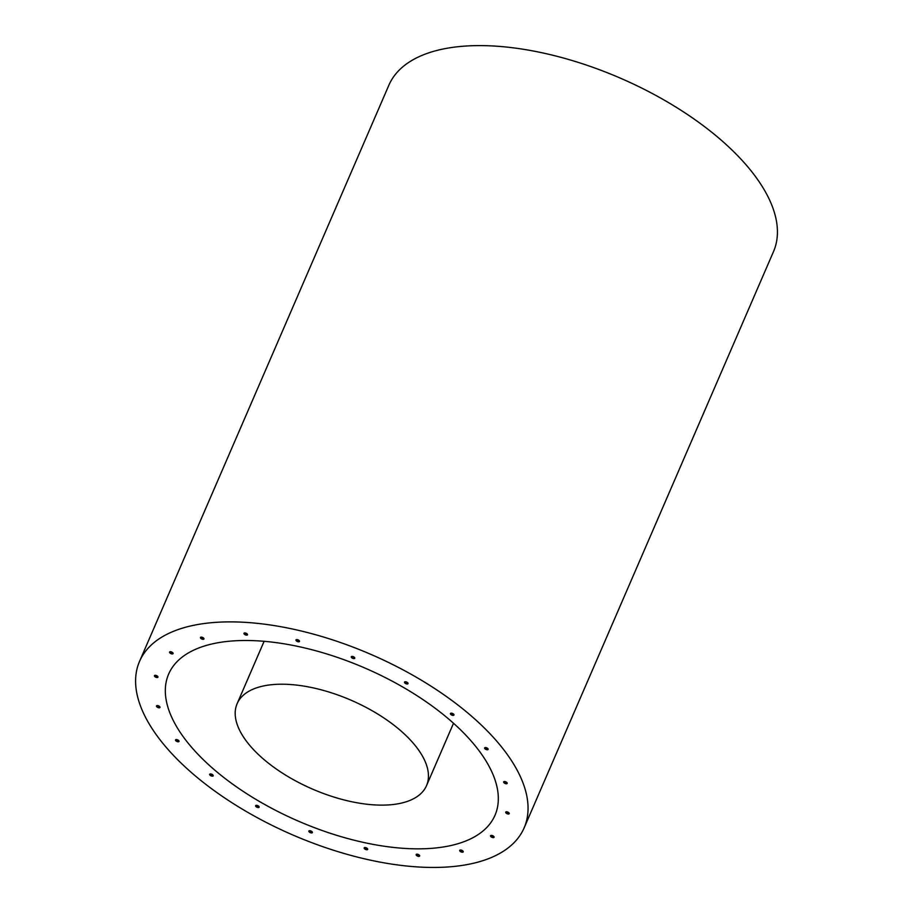 <?xml version="1.0" encoding="UTF-8"?>
<svg xmlns="http://www.w3.org/2000/svg" width="913" height="913" viewBox="0 0 913 913"><rect width="100%" height="100%" fill="white"/><g stroke="black" fill="none" stroke-linecap="round" stroke-linejoin="round"><path stroke-width="1.37" d="M157.96 676.875A1.906 0.89 23.4 0 1 155.005 676.031A1.906 0.89 23.4 0 1 154.639 675.437M160.003 707.141A1.906 0.89 23.4 0 1 157.047 706.308A1.906 0.89 23.4 0 1 156.682 705.703M179.039 741.128A1.906 0.89 23.4 0 1 176.083 740.295A1.906 0.89 23.4 0 1 175.718 739.701M213.208 775.514A1.906 0.89 23.4 0 1 210.252 774.669A1.906 0.89 23.4 0 1 209.887 774.076M259.155 806.921A1.906 0.89 23.4 0 1 256.199 806.076A1.906 0.89 23.4 0 1 255.834 805.483M312.394 832.268A1.906 0.89 23.4 0 1 309.439 831.435A1.906 0.89 23.4 0 1 309.073 830.841M367.699 849.101A1.906 0.89 23.4 0 1 364.755 848.257A1.906 0.89 23.4 0 1 364.378 847.663M173.105 653.286A1.906 0.89 23.4 0 1 170.16 652.441A1.906 0.89 23.4 0 1 169.795 651.848M203.964 638.689A1.906 0.89 23.4 0 1 201.02 637.845A1.906 0.89 23.4 0 1 200.643 637.251M247.514 634.512A1.906 0.89 23.4 0 1 244.558 633.668A1.906 0.89 23.4 0 1 244.193 633.074M299.487 641.154A1.906 0.89 23.4 0 1 296.531 640.31A1.906 0.89 23.4 0 1 296.166 639.716M354.803 657.988A1.906 0.89 23.4 0 1 351.847 657.143A1.906 0.89 23.4 0 1 351.482 656.55M408.031 683.335A1.906 0.89 23.4 0 1 405.087 682.502A1.906 0.89 23.4 0 1 404.71 681.897M453.978 714.742A1.906 0.89 23.4 0 1 451.033 713.898A1.906 0.89 23.4 0 1 450.668 713.304M488.147 749.128A1.906 0.89 23.4 0 1 485.191 748.283A1.906 0.89 23.4 0 1 484.826 747.69M507.183 783.114A1.906 0.89 23.4 0 1 504.227 782.27A1.906 0.89 23.4 0 1 503.862 781.676M509.226 813.38A1.906 0.89 23.4 0 1 506.27 812.536A1.906 0.89 23.4 0 1 505.905 811.942M494.081 836.97A1.906 0.89 23.4 0 1 491.126 836.125A1.906 0.89 23.4 0 1 490.76 835.532M463.222 851.567A1.906 0.89 23.4 0 1 460.266 850.733A1.906 0.89 23.4 0 1 459.901 850.129M419.672 855.743A1.906 0.89 23.4 0 1 416.727 854.91A1.906 0.89 23.4 0 1 416.351 854.317M416.499 855.424A1.906 0.89 -156.6 0 0 418.314 856.348A1.906 0.89 -156.6 0 0 419.649 856.04A1.906 0.89 -156.6 0 0 418.257 854.465A1.906 0.89 -156.6 0 0 416.157 854.534A1.906 0.89 -156.6 0 0 416.499 855.424M460.049 851.247A1.906 0.89 -156.6 0 0 461.864 852.171A1.906 0.89 -156.6 0 0 463.199 851.863A1.906 0.89 -156.6 0 0 461.807 850.288A1.906 0.89 -156.6 0 0 459.707 850.345A1.906 0.89 -156.6 0 0 460.049 851.247M490.909 836.639A1.906 0.89 -156.6 0 0 492.723 837.575A1.906 0.89 -156.6 0 0 494.059 837.267A1.906 0.89 -156.6 0 0 492.666 835.692A1.906 0.89 -156.6 0 0 490.555 835.749A1.906 0.89 -156.6 0 0 490.909 836.639M506.053 813.049A1.906 0.89 -156.6 0 0 507.868 813.985A1.906 0.89 -156.6 0 0 509.203 813.677A1.906 0.89 -156.6 0 0 507.811 812.102A1.906 0.89 -156.6 0 0 505.711 812.159A1.906 0.89 -156.6 0 0 506.053 813.049M504.01 782.783A1.906 0.89 -156.6 0 0 505.825 783.708A1.906 0.89 -156.6 0 0 507.16 783.411A1.906 0.89 -156.6 0 0 505.768 781.825A1.906 0.89 -156.6 0 0 503.668 781.893A1.906 0.89 -156.6 0 0 504.01 782.783M484.974 748.797A1.906 0.89 -156.6 0 0 486.789 749.721A1.906 0.89 -156.6 0 0 488.124 749.413A1.906 0.89 -156.6 0 0 486.732 747.838A1.906 0.89 -156.6 0 0 484.632 747.907A1.906 0.89 -156.6 0 0 484.974 748.797M450.805 714.423A1.906 0.89 -156.6 0 0 452.62 715.347A1.906 0.89 -156.6 0 0 453.955 715.039A1.906 0.89 -156.6 0 0 452.563 713.464A1.906 0.89 -156.6 0 0 450.463 713.521A1.906 0.89 -156.6 0 0 450.805 714.423M404.858 683.015A1.906 0.89 -156.6 0 0 406.673 683.94A1.906 0.89 -156.6 0 0 408.008 683.632A1.906 0.89 -156.6 0 0 406.616 682.057A1.906 0.89 -156.6 0 0 404.516 682.125A1.906 0.89 -156.6 0 0 404.858 683.015M351.619 657.657A1.906 0.89 -156.6 0 0 353.434 658.581A1.906 0.89 -156.6 0 0 354.78 658.273A1.906 0.89 -156.6 0 0 353.377 656.698A1.906 0.89 -156.6 0 0 351.277 656.767A1.906 0.89 -156.6 0 0 351.619 657.657M296.314 640.835A1.906 0.89 -156.6 0 0 298.129 641.759A1.906 0.89 -156.6 0 0 299.464 641.451A1.906 0.89 -156.6 0 0 298.072 639.876A1.906 0.89 -156.6 0 0 295.972 639.933A1.906 0.89 -156.6 0 0 296.314 640.835M244.342 634.181A1.906 0.89 -156.6 0 0 246.156 635.106A1.906 0.89 -156.6 0 0 247.491 634.797A1.906 0.89 -156.6 0 0 246.099 633.223A1.906 0.89 -156.6 0 0 243.999 633.291A1.906 0.89 -156.6 0 0 244.342 634.181M200.792 638.358A1.906 0.89 -156.6 0 0 202.606 639.283A1.906 0.89 -156.6 0 0 203.941 638.986A1.906 0.89 -156.6 0 0 202.549 637.4A1.906 0.89 -156.6 0 0 200.449 637.468A1.906 0.89 -156.6 0 0 200.792 638.358M169.932 652.955A1.906 0.89 -156.6 0 0 171.747 653.891A1.906 0.89 -156.6 0 0 173.082 653.582A1.906 0.89 -156.6 0 0 171.69 652.008A1.906 0.89 -156.6 0 0 169.59 652.065A1.906 0.89 -156.6 0 0 169.932 652.955M364.527 848.77A1.906 0.89 -156.6 0 0 366.341 849.706A1.906 0.89 -156.6 0 0 367.677 849.398A1.906 0.89 -156.6 0 0 366.284 847.812A1.906 0.89 -156.6 0 0 364.184 847.88A1.906 0.89 -156.6 0 0 364.527 848.77M309.21 831.948A1.906 0.89 -156.6 0 0 311.025 832.873A1.906 0.89 -156.6 0 0 312.372 832.565A1.906 0.89 -156.6 0 0 310.979 830.99A1.906 0.89 -156.6 0 0 308.868 831.058A1.906 0.89 -156.6 0 0 309.21 831.948M255.982 806.59A1.906 0.89 -156.6 0 0 257.797 807.514A1.906 0.89 -156.6 0 0 259.132 807.218A1.906 0.89 -156.6 0 0 257.74 805.631A1.906 0.89 -156.6 0 0 255.64 805.7A1.906 0.89 -156.6 0 0 255.982 806.59M210.036 775.183A1.906 0.89 -156.6 0 0 211.85 776.107A1.906 0.89 -156.6 0 0 213.186 775.81A1.906 0.89 -156.6 0 0 211.793 774.224A1.906 0.89 -156.6 0 0 209.682 774.292A1.906 0.89 -156.6 0 0 210.036 775.183M175.867 740.808A1.906 0.89 -156.6 0 0 177.681 741.733A1.906 0.89 -156.6 0 0 179.016 741.424A1.906 0.89 -156.6 0 0 177.624 739.85A1.906 0.89 -156.6 0 0 175.524 739.918A1.906 0.89 -156.6 0 0 175.867 740.808M156.831 706.822A1.906 0.89 -156.6 0 0 158.645 707.746A1.906 0.89 -156.6 0 0 159.98 707.438A1.906 0.89 -156.6 0 0 158.588 705.863A1.906 0.89 -156.6 0 0 156.488 705.932A1.906 0.89 -156.6 0 0 156.831 706.822M154.788 676.544A1.906 0.89 -156.6 0 0 156.602 677.48A1.906 0.89 -156.6 0 0 157.938 677.172A1.906 0.89 -156.6 0 0 156.545 675.597A1.906 0.89 -156.6 0 0 154.445 675.654A1.906 0.89 -156.6 0 0 154.788 676.544M486.218 729.852A209.545 98.376 23.4 0 1 524.13 827.886A209.545 98.376 23.4 0 1 292.753 834.95A209.545 98.376 23.4 0 1 139.518 661.446A209.545 98.376 23.4 0 1 286.625 627.802A209.545 98.376 23.4 0 1 486.218 729.852M139.518 661.446L388.892 85.171A209.545 98.376 23.4 0 1 535.999 51.527A209.545 98.376 23.4 0 1 735.593 153.567A209.545 98.376 23.4 0 1 773.505 251.611L524.13 827.886M462.823 732.089A177.795 83.471 23.4 0 1 494.994 815.275A177.795 83.471 23.4 0 1 298.677 821.266A177.795 83.471 23.4 0 1 168.654 674.056A177.795 83.471 23.4 0 1 293.472 645.514A177.795 83.471 23.4 0 1 462.823 732.089M407.849 737.373A103.18 48.446 23.4 0 1 426.519 785.648A103.18 48.446 23.4 0 1 312.588 789.129A103.18 48.446 23.4 0 1 237.129 703.683A103.18 48.446 23.4 0 1 309.564 687.124A103.18 48.446 23.4 0 1 407.849 737.373M426.519 785.648L453.51 723.267M237.129 703.683L264.119 641.303"/></g></svg>

